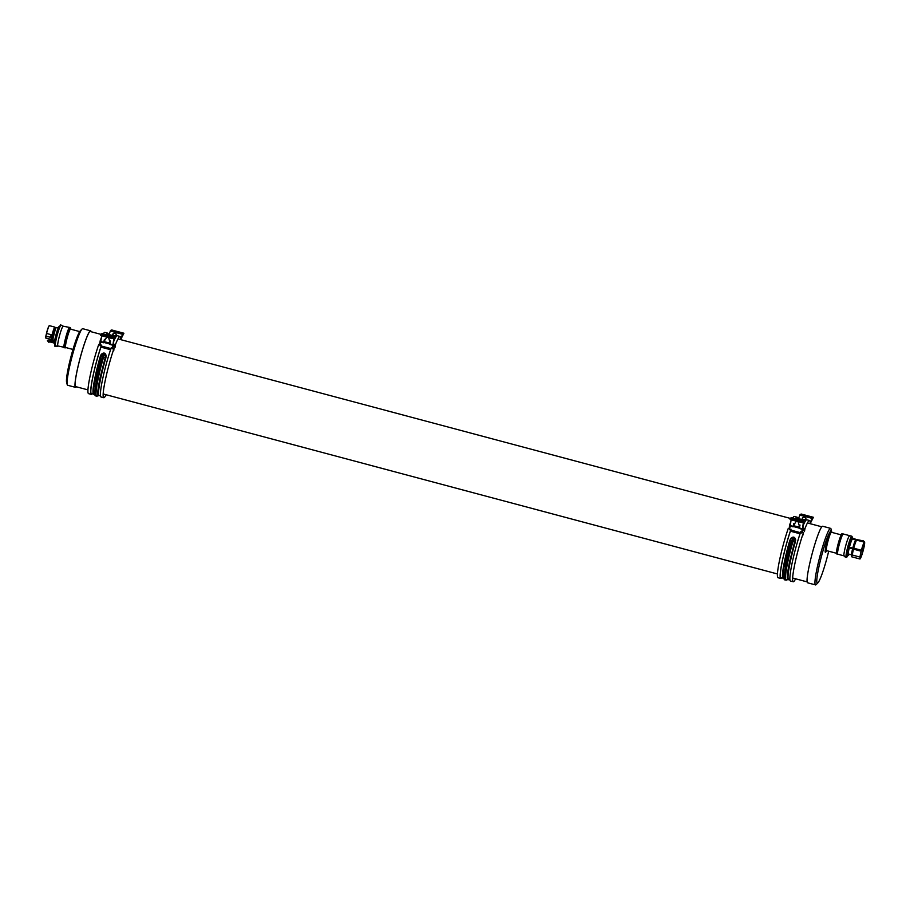 <?xml version="1.0" encoding="UTF-8"?>
<svg xmlns="http://www.w3.org/2000/svg" width="910" height="910" viewBox="0 0 910 910"><rect width="100%" height="100%" fill="white"/><g stroke="black" fill="none" stroke-linecap="round" stroke-linejoin="round"><path stroke-width="1.36" d="M76.247 386.761A28.949 3.071 -75.1 0 1 75.849 387.046A28.949 3.071 -75.1 0 1 75.314 386.784A28.949 3.071 -75.1 0 1 80.103 358.301A28.949 3.071 -75.1 0 1 90.158 331.217A28.949 3.071 -75.1 0 1 90.306 331.138A28.949 3.071 -75.1 0 1 90.954 331.695M90.625 330.819L82.719 328.703A29.256 3.105 104.9 0 0 82.469 328.726A29.256 3.105 104.9 0 0 82.025 329.045A29.256 3.105 104.9 0 0 72.163 356.174A29.256 3.105 104.9 0 0 67.192 384.611A29.256 3.105 104.9 0 0 67.624 385.248L75.53 387.364A29.256 3.105 -75.1 0 1 79.796 359.325A29.256 3.105 -75.1 0 1 90.386 330.842A29.256 3.105 -75.1 0 1 90.625 330.819A29.256 3.105 -75.1 0 1 91.102 331.74M76.406 386.807A29.256 3.105 -75.1 0 1 75.769 387.341A29.256 3.105 -75.1 0 1 75.53 387.364M81.172 330.046L80.046 331.103A27.061 2.878 104.9 0 0 70.969 356.674A27.061 2.878 104.9 0 0 66.578 382.211L67.192 384.611M45.819 336.131L46.524 333.435L51.165 334.709A7.405 0.785 -75.1 0 0 50.562 337.348L45.932 336.108A7.405 0.785 104.9 0 0 45.602 337.963L51.096 339.942L45.511 337.837A7.28 0.774 -75.1 0 1 45.819 336.131L46.603 333.492M45.511 337.837L51.074 339.419A7.405 0.785 -75.1 0 1 52.985 331.502A7.405 0.785 -75.1 0 1 54.907 327.134L49.436 325.666A7.405 0.785 104.9 0 0 49.379 325.678A7.405 0.785 104.9 0 0 49.345 325.689A7.405 0.785 104.9 0 0 46.547 333.481L46.467 333.31A7.28 0.774 -75.1 0 1 49.185 325.78A7.28 0.774 -75.1 0 1 49.22 325.769L49.345 325.689M59.65 326.428A9.498 1.012 104.9 0 0 56.295 335.892A9.498 1.012 104.9 0 0 54.816 344.23L54.384 343.491A8.861 0.944 -75.1 0 1 55.76 335.71M54.862 344.242L54.384 343.491M65.713 347.495A9.498 1.012 -75.1 0 1 65.634 347.495A9.498 1.012 -75.1 0 1 67.022 338.395A9.498 1.012 -75.1 0 1 70.457 329.147A9.498 1.012 -75.1 0 1 70.536 329.136A9.498 1.012 -75.1 0 1 70.605 329.181M57.671 345.914A10.67 1.137 -75.1 0 1 57.216 346.426A10.67 1.137 -75.1 0 1 57.159 346.437A10.67 1.137 -75.1 0 1 56.92 345.754L65.907 347.665A10.01 1.058 104.9 0 0 65.964 347.586L65.964 347.631M51.267 339.032L51.324 338.679A6.711 0.717 -75.1 0 1 53.212 331.126A6.711 0.717 -75.1 0 1 54.839 327.93M54.554 341.296L48.924 340.897L53.417 341.125L52.678 341.887M52.575 341.876L48.924 340.897M49.22 341.728L54.35 343.093M48.969 341.807L48.924 342.399L49.311 341.75M48.924 342.399L47.411 340.647L52.427 341.933M49.39 340.897L47.411 340.647M54.52 341.5L53.281 341.17M828.691 551.198A27.061 2.878 -75.1 0 1 817.931 582.798L816.19 584.561A29.256 3.105 -75.1 0 1 815.747 584.891A29.256 3.105 -75.1 0 1 815.508 584.903A29.256 3.105 -75.1 0 1 819.773 556.875A29.256 3.105 -75.1 0 1 830.364 528.38A29.256 3.105 -75.1 0 1 830.602 528.369A29.256 3.105 -75.1 0 1 831.023 529.006L831.649 531.394A27.061 2.878 -75.1 0 1 831.774 532.361M830.602 528.369L822.697 526.253A29.256 3.105 104.9 0 0 822.458 526.276A29.256 3.105 104.9 0 0 811.868 554.759A29.256 3.105 104.9 0 0 807.602 582.798L815.508 584.903M817.931 582.798A27.061 2.878 -75.1 0 1 817.51 583.094A27.061 2.878 -75.1 0 1 820.422 560.367A27.061 2.878 -75.1 0 1 830.375 531.406L830.853 530.177L831.49 531.008A11.398 1.206 -75.1 0 1 831.478 531.622M826.257 551.21A11.398 1.206 -75.1 0 1 825.484 552.279A11.398 1.206 -75.1 0 1 825.393 552.29A11.398 1.206 -75.1 0 1 826.485 543.645A11.398 1.206 -75.1 0 1 830.375 531.406M825.165 551.289A11.398 1.206 104.9 0 0 825.529 550.573M830.534 531.815A11.398 1.206 104.9 0 0 830.568 530.587M830.853 530.177L831.49 531.008A27.061 2.878 -75.1 0 1 831.649 531.394M847.915 555.464L848.7 555.077A8.861 0.944 104.9 0 0 849.132 554.179L848.655 555.202M847.972 555.487L848.916 554.122M849.189 547.308A9.282 0.99 104.9 0 0 849.132 547.536A9.282 0.99 104.9 0 0 849.076 547.752L852.624 548.673A8.963 0.955 -75.1 0 1 852.681 548.457A8.963 0.955 -75.1 0 1 852.738 548.229L849.428 547.092M852.59 538.492L856.219 539.482A8.963 0.955 104.9 0 0 852.977 548.298L852.829 547.979A8.713 0.921 -75.1 0 1 855.878 539.687L852.568 538.64A8.861 0.944 104.9 0 0 849.462 547.092L849.462 547.092A8.486 0.899 104.9 0 1 852.477 539.004L852.568 538.64M864.477 541.791L864.5 542.144A8.486 0.899 -75.1 0 0 864.455 542.144L863.51 540.893L856.697 539.585A8.963 0.955 -75.1 0 1 856.742 539.585L856.321 539.471A8.963 0.955 104.9 0 0 856.276 539.471L852.613 538.151A9.282 0.99 104.9 0 0 852.556 538.174M852.613 538.151L856.026 539.402A8.963 0.955 -75.1 0 0 855.969 539.425L855.901 539.607M861.053 551.107L853.5 549.139L859.927 550.664A9.453 1.001 104.9 0 1 859.984 550.436A9.453 1.001 104.9 0 1 860.041 550.22L853.739 548.229A8.486 0.899 -75.1 0 1 856.731 540.142L864.125 542.121L863.419 541.177L856.731 540.142M859.939 550.903L853.5 549.139A8.486 0.899 -75.1 0 0 852.363 555.043L860.007 557.079A8.486 0.899 104.9 0 1 860.928 552.131L860.928 552.131A8.486 0.899 -75.1 0 1 861.224 550.925L860.917 551.107M862.327 549.401L863.397 549.765L862.327 549.401M864.5 542.144A8.486 0.899 -75.1 0 1 863.397 549.765L863.34 549.97A8.463 0.899 -75.1 0 1 862.953 551.403L862.953 551.403A8.486 0.899 104.9 0 1 861.247 556.636L860.36 558.785L860.007 557.079M853.398 548.411A8.963 0.955 -75.1 0 1 856.64 539.596L863.453 540.915L864.125 542.121M861.156 550.186L853.762 548.218L861.338 550.505A8.486 0.899 -75.1 0 1 864.398 542.167M861.338 550.505L860.178 549.981M852.26 537.833L851.953 537.742A9.498 1.012 104.9 0 0 848.347 547.342A9.498 1.012 104.9 0 0 846.88 555.68L847.187 555.76A9.498 1.012 -75.1 0 1 848.655 547.422A9.498 1.012 -75.1 0 1 852.26 537.833L852.738 538.208M852.135 555.441L851.987 555.441A8.963 0.955 -75.1 0 1 853.284 548.855L853.5 549.139A8.713 0.921 104.9 0 0 852.306 555.259L851.385 555.02A8.713 0.921 -75.1 0 1 852.59 548.901L849.076 547.752L852.863 548.741A8.963 0.955 104.9 0 0 851.555 555.327L852.59 548.901M831.751 532.35A10.135 1.081 104.9 0 0 831.547 531.645A10.135 1.081 104.9 0 0 827.713 541.871A10.135 1.081 104.9 0 0 826.326 551.221A10.135 1.081 104.9 0 0 826.849 550.709M826.326 551.221L825.711 551.062A10.135 1.081 -75.1 0 1 827.099 541.712A10.135 1.081 -75.1 0 1 830.944 531.486L831.547 531.645M831.456 532.304A9.498 1.012 104.9 0 0 831.387 532.259A9.498 1.012 104.9 0 0 831.308 532.259A9.498 1.012 104.9 0 0 827.872 541.507A9.498 1.012 104.9 0 0 826.485 550.618A9.498 1.012 104.9 0 0 826.564 550.607M847.369 555.783L846.835 556.658M847.119 556.738A10.329 1.092 -75.1 0 1 846.846 556.897A10.329 1.092 -75.1 0 1 846.778 556.863L847.073 555.737M836.404 553.746L837.052 548.389C840.135 537.23 841.761 532.486 841.932 534.17A10.408 1.103 -75.1 0 0 838.542 542.963A10.408 1.103 -75.1 0 0 836.472 553.815L844.412 555.987A10.67 1.137 104.9 0 0 844.594 556.658L846.163 557.364A10.943 1.16 -75.1 0 1 847.779 546.842A10.943 1.16 -75.1 0 1 851.726 536.217A10.943 1.16 -75.1 0 1 851.806 536.217L852.408 537.89A10.442 1.115 -75.1 0 0 852.113 536.843A10.442 1.115 -75.1 0 0 848.234 547.376A10.442 1.115 -75.1 0 0 846.903 557A10.442 1.115 -75.1 0 0 847.79 555.623M849.257 548.036A8.486 0.899 104.9 0 0 848.109 553.906L851.407 554.793M849.223 548.025A8.861 0.944 104.9 0 0 847.972 555.339L848.347 554.053A7.473 0.796 104.9 0 0 848.484 554.395A7.473 0.796 104.9 0 0 848.825 554.099M860.541 556.476L860.007 558.547L860.541 556.476M860.371 556.09L861.326 555.771L860.36 555.521M860.382 556.101L860.394 555.339A7.542 0.796 104.9 0 1 862.339 547.365A7.542 0.796 104.9 0 1 864.25 543.065A7.542 0.796 104.9 0 1 863.874 547.251A7.542 0.796 104.9 0 1 861.781 554.838L861.326 555.771M860.928 552.131A8.463 0.899 -75.1 0 1 861.281 550.709A8.463 0.899 -75.1 0 1 864.42 542.178A8.463 0.899 -75.1 0 1 863.34 549.981L863.294 550.186A8.486 0.899 -75.1 0 1 862.953 551.403M855.684 539.869L852.477 539.004M853.739 548.229L853.739 548.229A8.713 0.921 104.9 0 1 856.788 539.926L856.64 539.596M859.848 558.967L851.578 556.761L851.919 555.43M847.972 555.339L847.187 555.76M863.283 550.186L862.214 549.833L863.146 550.357M856.697 539.585L859.097 540.221A8.963 0.955 -75.1 0 0 859.04 540.244L858.949 540.495M101.624 335.699L100.828 341.534M100.885 334.095L100.566 335.324L102.159 335.892L102.477 334.675L100.885 334.095L102.045 333.651L114.216 336.893L112.738 338.565L102.159 335.892M108.995 334.573L110.599 330.421L111.748 329.977L123.908 333.231L122.77 333.674L110.599 330.421M113.943 344.662L112.965 346.437M114.125 344.708L112.658 347.199M122.77 333.674L120.712 339.055M123.908 333.231L120.7 339.601M113.136 347.336L112.84 348.12M112.738 338.565L113.886 338.281L112.544 348.041M102.022 333.651L114.216 336.893L113.113 346.881M106.8 337.11L103.558 342.262M110.258 344.048L110.087 342.786M110.315 343.593L108.62 337.599M115.331 331.274L119.528 332.23L115.32 331.308M109.473 336.04L105.264 335.096L109.473 336.04M113.056 337.348L102.477 334.675M110.997 336.95L110.679 338.167M94.344 394.587C94.549 394.007 92.194 397.556 94.469 383.36L100.862 356.584L105.241 357.539L100.237 377.127C96.96 393.075 97.506 395.054 98.678 395.748L99.133 395.577A31.111 3.31 104.9 0 1 103.387 366.866A31.111 3.31 104.9 0 1 105.833 357.994L103.603 357.107A32.373 3.435 104.9 0 0 101.055 366.343A32.373 3.435 104.9 0 0 96.631 396.225L93.65 393.996M103.774 342.319L100.726 341.512L100.032 345.686M93.73 394.189L93.559 394.087A31.111 3.31 -75.1 0 1 97.814 365.388A31.111 3.31 -75.1 0 1 100.259 356.504L101.147 354.479C103.66 352.204 105.344 352.659 106.197 355.821L105.833 357.994M112.203 348.939L112.726 345.209L109.689 344.389L110.485 341.011M112.374 348.485L112.726 345.209M105.89 357.721L105.241 357.539L106.197 355.821M104.377 354.945L103.012 354.582L102.5 356.413L103.717 356.743L104.377 354.945L105.651 355.673C105.003 353.103 103.66 352.75 101.647 354.604L101.147 354.479M103.012 354.582L101.647 354.604L100.942 356.39L102.386 356.788A32.373 3.435 104.9 0 0 99.838 366.013A32.373 3.435 104.9 0 0 95.413 395.896M100.362 356.242L100.942 356.39L100.259 356.504M112.897 344.753L109.86 343.946L110.554 340.988M104.4 339.396L103.603 342.774L100.566 341.955M111.259 347.7A31.986 3.401 104.9 0 0 105.23 367.981A31.986 3.401 104.9 0 0 100.987 396.976L103.729 397.704A31.986 3.401 104.9 0 0 106.117 394.735M112.442 348.018L114 348.428A31.986 3.401 104.9 0 0 107.971 368.709A31.986 3.401 104.9 0 0 103.729 397.704M101.294 346.027A31.349 3.333 104.9 0 0 95.573 365.342A31.349 3.333 104.9 0 0 91.421 393.768A31.349 3.333 104.9 0 0 91.876 393.643M100.168 344.742L98.781 344.367A31.986 3.401 104.9 0 0 92.752 364.648A31.986 3.401 104.9 0 0 88.52 393.643L91.25 394.371A31.986 3.401 104.9 0 0 92.24 393.734M101.522 345.095A31.986 3.401 104.9 0 0 95.493 365.376A31.986 3.401 104.9 0 0 91.25 394.371M114 348.428L113.739 350.794M120.7 339.635A31.986 3.401 104.9 0 0 120.086 336.461A31.986 3.401 104.9 0 0 115.456 344.594L114.99 347.529M108.176 334.345A31.986 3.401 104.9 0 0 107.607 333.128L104.877 332.4A31.986 3.401 104.9 0 0 103.251 333.97M101.328 337.872A31.986 3.401 104.9 0 0 100.248 340.533L100.93 340.715M99.781 343.468L100.248 340.533M107.607 333.128A31.986 3.401 104.9 0 0 105.981 334.698M107.858 334.254A31.349 3.333 104.9 0 0 107.448 333.742A31.349 3.333 104.9 0 0 106.197 334.755M113.659 345.936A0.955 0.682 21.2 0 1 113.886 346.528M114.489 346.687L114.774 344.879L113.238 344.469M120.086 336.461L117.344 335.733A31.986 3.401 104.9 0 0 113.636 341.58M113.306 344.025L115.456 344.594M114.171 335.619A1.547 1.172 -172.2 0 1 115.047 333.401A1.547 1.172 -172.2 0 1 114.171 335.619M113.329 335.745A1.9 1.445 -172.2 0 1 115.115 333.378A1.9 1.445 -172.2 0 1 114.956 336.177M791.108 519.769L790.301 525.593M790.369 518.154L790.051 519.383L791.643 519.963L791.962 518.734L790.369 518.154L791.529 517.71L803.689 520.964L802.54 521.407L802.222 522.636L791.643 519.963M798.48 518.643L800.083 514.491L801.221 514.036L813.392 517.289L812.255 517.733L800.083 514.491M803.416 528.721L802.449 530.496M803.61 528.778L802.142 531.269M812.255 517.733L810.196 523.125M813.392 517.289L810.184 523.659M802.62 531.394L802.313 532.179M802.222 522.636L803.371 522.34L802.029 532.1M791.507 517.71L803.689 520.964L802.597 530.939M796.273 521.18L793.042 526.333M799.731 528.118L799.571 526.856M799.799 527.652L798.104 521.669M804.804 515.344L809.013 516.288L804.793 515.378M798.946 520.111L794.748 519.155L798.946 520.111M802.54 521.407L791.962 518.734M800.481 521.009L800.163 522.238M783.214 578.248L783.044 578.157A31.111 3.31 -75.1 0 1 787.298 549.447A31.111 3.31 -75.1 0 1 789.743 540.574L790.619 538.538C793.145 536.274 794.828 536.718 795.681 539.892L795.306 542.064L793.076 541.177L794.714 541.609L789.721 561.186C786.445 577.145 786.991 579.124 788.151 579.807L788.447 579.636M783.828 578.646C784.022 578.066 781.679 581.615 783.942 567.419L790.415 540.46L793.19 540.802L793.85 539.004L795.681 539.892M793.247 526.389L790.21 525.571L789.516 529.756M801.687 532.998L802.211 529.267L799.173 528.46L799.958 525.081M801.846 532.555L802.211 529.267M795.374 541.78L794.714 541.609L795.124 539.732C794.476 537.162 793.145 536.809 791.12 538.663L790.619 538.538M793.85 539.004L791.12 538.663L789.834 540.301M792.496 538.64L791.859 540.847A32.373 3.435 104.9 0 0 789.311 550.084A32.373 3.435 104.9 0 0 784.886 579.954L783.135 578.055M802.381 528.824L799.333 528.005L800.038 525.059M793.873 523.455L793.088 526.833L790.039 526.025M800.743 531.759A31.986 3.401 104.9 0 0 794.703 552.04A31.986 3.401 104.9 0 0 790.471 581.035L793.213 581.774A31.986 3.401 104.9 0 0 795.602 578.805M801.915 532.077L803.473 532.498A31.986 3.401 104.9 0 0 797.444 552.768A31.986 3.401 104.9 0 0 793.213 581.774M790.767 530.086A31.349 3.333 104.9 0 0 785.057 549.401A31.349 3.333 104.9 0 0 780.894 577.827A31.349 3.333 104.9 0 0 781.36 577.702M789.653 528.801L788.265 528.437A31.986 3.401 104.9 0 0 782.236 548.707A31.986 3.401 104.9 0 0 777.993 577.713L780.735 578.441A31.986 3.401 104.9 0 0 781.724 577.804M791.006 529.165A31.986 3.401 104.9 0 0 784.977 549.447A31.986 3.401 104.9 0 0 780.735 578.441M803.473 532.498L803.212 534.864M810.184 523.705A31.986 3.401 104.9 0 0 809.559 520.52A31.986 3.401 104.9 0 0 804.94 528.653L804.474 531.588M797.649 518.416A31.986 3.401 104.9 0 0 797.092 517.187L794.35 516.459A31.986 3.401 104.9 0 0 792.724 518.029M790.813 521.942A31.986 3.401 104.9 0 0 789.732 524.592L790.415 524.786M789.266 527.527L789.732 524.592M797.092 517.187A31.986 3.401 104.9 0 0 795.465 518.757M797.331 518.325A31.349 3.333 104.9 0 0 796.921 517.801A31.349 3.333 104.9 0 0 795.67 518.814M803.132 529.995A0.955 0.682 21.2 0 1 803.359 530.587M803.974 530.746L804.258 528.949L802.722 528.539M809.559 520.52L806.829 519.792A31.986 3.401 104.9 0 0 803.12 525.65M802.779 528.084L804.94 528.653M803.655 519.678A1.547 1.172 -172.2 0 1 804.52 517.46A1.547 1.172 -172.2 0 1 803.655 519.678M802.813 519.815A1.9 1.445 -172.2 0 1 804.588 517.437A1.9 1.445 -172.2 0 1 804.44 520.236M54.361 343.707L55.749 335.699A8.861 0.944 -75.1 0 1 59.264 327.02M60.993 325.132A10.943 1.16 104.9 0 0 57.023 335.813A10.943 1.16 104.9 0 0 55.442 346.266C54.725 347.324 54.68 345.618 55.305 341.159C57.08 331.149 61.334 322.493 60.663 325.132L61.084 325.12A10.943 1.16 104.9 0 0 60.993 325.132M60.356 325.484A10.442 1.115 104.9 0 0 56.477 336.006A10.442 1.115 104.9 0 0 55.135 345.641M63.768 347.631A10.909 1.16 -75.1 0 1 66.157 335.949A10.909 1.16 -75.1 0 1 69.547 327.429L63.256 326.212A10.454 1.115 104.9 0 0 63.131 326.201A10.454 1.115 104.9 0 0 59.742 334.925A10.454 1.115 104.9 0 0 57.626 345.902M65.395 347.859A10.01 1.058 104.9 0 1 67.681 335.858A10.01 1.058 104.9 0 1 70.866 329.227L70.661 328.271A10.408 1.103 104.9 0 0 67.329 336.2A10.408 1.103 104.9 0 0 65.031 347.87M70.661 328.271L70.218 327.68A10.863 1.16 104.9 0 0 66.885 335.426A10.863 1.16 104.9 0 0 64.314 347.768M58.229 328.021L56.431 327.543A7.405 0.785 104.9 0 0 54.509 331.9A7.405 0.785 104.9 0 0 52.598 339.828L54.702 340.385M54.623 340.875L52.416 339.646M54.623 340.886L52.416 339.612A7.155 0.762 -75.1 0 1 54.327 331.752A7.155 0.762 -75.1 0 1 56.158 327.736M52.598 340.351L55.476 328.612L56.431 327.543M51.461 339.202L52.541 339.498M53.03 339.862L52.382 340.056M52.564 339.009L51.29 338.782L52.78 332.468L54.6 327.759L55.999 327.702M54.316 328.226A6.779 0.717 -75.1 0 0 51.188 339.35L51.222 339.339M855.662 549.72L855.696 549.492A8.963 0.955 -75.1 0 1 855.753 549.276A8.963 0.955 -75.1 0 1 855.809 549.048L855.901 548.798M843.843 555.794A10.454 1.115 -75.1 0 1 845.959 544.817A10.454 1.115 -75.1 0 1 849.348 536.092A10.454 1.115 -75.1 0 1 849.383 536.081A10.454 1.115 -75.1 0 1 849.428 536.081M836.461 553.701A10.01 1.058 -75.1 0 1 838.144 543.85A10.01 1.058 -75.1 0 1 841.579 534.545M836.904 554.019A10.863 1.16 -75.1 0 1 839.225 542.531A10.863 1.16 -75.1 0 1 842.614 533.874L841.932 534.17M851.806 536.217L843.32 533.999A10.909 1.16 104.9 0 0 839.976 541.894A10.909 1.16 104.9 0 0 837.416 554.156M846.255 557.352A10.943 1.16 -75.1 0 1 846.163 557.364L847.813 555.601M860.53 554.509L861.781 554.838M122.463 334.277L110.303 331.024M100.919 347.131L110.576 349.713M110.69 349.372L101.033 346.79M110.952 348.598L101.215 346.005M103.66 342.387L109.746 344.014M103.842 341.534L109.928 343.161M811.947 518.336L799.776 515.094M795.306 542.064A31.111 3.31 104.9 0 0 792.86 550.937A31.111 3.31 104.9 0 0 788.617 579.636L784.886 579.954M786.104 580.284A32.373 3.435 104.9 0 1 790.528 550.402A32.373 3.435 104.9 0 1 793.076 541.177L789.743 540.574M790.392 531.19L800.049 533.772M800.163 533.431L790.506 530.848M800.425 532.668L790.688 530.064M793.133 526.458L799.219 528.073M793.315 525.605L799.401 527.231M89.908 331.411L100.828 334.334M117.959 338.907L790.301 518.393M807.443 522.966L821.821 526.81M75.2 386.488L87.929 389.878M103.581 394.064L777.402 573.948M793.065 578.123L807.113 581.877M80.558 330.558L82.025 329.045M55.749 335.699C59.184 323.926 59.127 326.838 59.889 326.303M72.982 349.463L65.634 347.495M55.442 346.266L57.159 346.437M69.547 327.429L70.218 327.68M63.256 326.212L61.084 325.12M79.705 331.593L70.536 329.136M52.2 340.158L51.29 338.782M831.387 532.259L841.261 534.898M843.32 533.999L842.614 533.874M826.485 550.618L836.358 553.246M863.51 540.893L862.76 540.847M860.246 540.495L859.097 540.221M862.407 549.185L863.397 549.754M852.829 547.979L855.991 539.539M116.457 334.994L116.252 336.507L106.845 333.97M100.453 395.93L99.133 395.577M93.559 394.087L91.08 393.427M98.94 395.577L96.631 396.225M112.692 334.482L112.544 335.54M805.941 519.053L805.737 520.565L796.33 518.04M789.937 579.988L788.617 579.636M783.044 578.157L780.564 577.497M802.176 518.541L802.029 519.61"/></g></svg>
